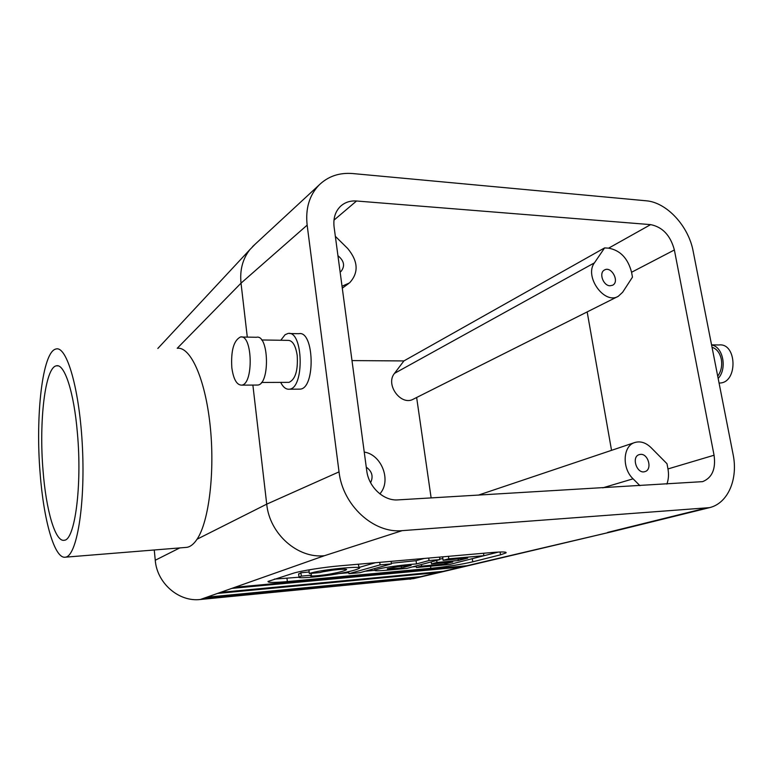 <?xml version="1.0" encoding="UTF-8"?>
<svg xmlns="http://www.w3.org/2000/svg" width="773" height="773" viewBox="0 0 773 773"><rect width="100%" height="100%" fill="white"/><g stroke="black" fill="none" stroke-linecap="round" stroke-linejoin="round"><path stroke-width="1.16" d="M43.027 470.361C38.892 421.507 45.037 367.61 56.313 365.832C64.401 363.233 74.005 391.93 77.416 433.238C82.218 485.753 74.865 540.201 64.294 540.25C55.241 542.443 46.013 509.909 43.027 470.361M154.262 549.99L155.257 560.251C156.987 583.286 178.892 602.128 200.333 599.49L413.787 578.581L612.197 531.669L709.498 507.648C728.002 503.31 738.273 479.076 733.094 454.389L693.159 251.244C688.579 226.054 666.635 202.265 646.093 200.787L352.73 173.548C339.26 172.456 327.994 176.331 318.93 185.172C309.287 195.395 305.364 208.72 307.152 225.136L339.038 471.868C342.661 505.291 373.62 533.621 402.211 530.645L709.498 507.648M255.187 244.162L249.872 249.621C242.654 258.926 239.698 270.106 241.021 283.16L247.292 337.115M40.148 473.472C35.297 415.777 42.428 351.686 55.927 349.019C66.855 345.328 79.812 390.017 82.469 448.069C85.252 506.112 76.624 556.241 65.454 557.169C54.554 559.43 43.655 520.258 40.148 473.472M307.152 225.136L241.021 283.16L177.22 348.294C190.322 346.352 205.038 378.161 210.053 424.667C215.155 471.086 209.039 521.504 197.067 539.206C193.82 544.095 190.4 546.811 186.786 547.352L185.578 547.458M323.761 571.643L333.289 570.068M311.374 575.199L310.591 575.624C308.823 576.668 322.756 575.441 331.24 573.837C339.308 572.31 344.333 570.957 346.304 569.788C349.444 568.242 328.139 570.01 319.867 572.58L309.345 573.527C319.703 569.624 364.779 565.421 359.261 568.3C355.532 570.329 346.198 572.522 331.269 574.861C316.138 577.122 297.19 578.639 299.006 577.151L301.315 576.107L311.374 575.199L311.152 573.363M309.345 573.527L308.929 570.107L311.287 569.469M301.315 576.107L300.91 572.745L309.161 572.01M358.266 564.222L359.194 567.778M298.649 574.155L300.91 572.745M348.932 573.682L380.084 564.889L391.438 563.884L359.918 572.677L348.932 573.682L348.671 571.662M391.351 563.256L416.058 560.676L424.164 558.454M416.512 563.923L429.044 560.551L439.885 559.584L406.888 568.387C394.481 569.401 373.601 571.817 374.963 570.3C377.504 568.155 401.931 564.879 416.512 563.923L416.058 560.676M429.044 560.551L428.696 558.058M439.885 559.584L439.528 557.111M430.194 562.174L431.237 562.077M439.798 558.966L442.881 558.695M443.113 560.299L448.784 558.802L483.888 555.69L449.635 564.474L416.376 567.517L421.643 566.126L444.91 564.01L452.765 561.981L431.498 563.894L436.967 562.454L458.331 560.531L467.713 558.106L443.113 560.299L442.639 557.053L443.818 556.734M359.145 567.401L375.417 562.715M498.392 552.067L468.138 559.729M298.938 577.238L274.338 579.122M416.241 566.57L412.386 566.918M374.944 570.329L365.165 571.218M348.807 572.706L339.212 573.576M500.527 554.811L472.757 561.816C461.239 564.483 447.267 566.648 430.861 568.31L287.363 581.576C274.135 582.736 267.69 582.687 268.018 581.441L293.334 573.237C300.745 570.841 323.587 567.208 340.236 565.797L492.101 552.511C502.276 551.68 506.914 551.806 506.035 552.888L500.527 554.811L500.092 551.999M337.946 255.708C344.188 260.839 345.212 266.076 341.019 271.439L340.13 272.057M356.537 200.999C350.198 200.565 344.855 202.342 340.487 206.323C335.26 211.502 333.124 218.382 334.091 226.953L366.731 470.641C368.605 487.096 383.698 501.117 397.95 499.889L702.618 481.647C712.146 477.772 715.962 468.969 714.059 455.229L674.375 249.969C670.471 235.446 662.558 227.001 650.624 224.624L356.537 200.999L333.975 220.141M335.347 236.335L347.676 248.481C358.257 261.293 358.875 272.763 349.531 282.889L342.033 286.232M610.081 285.778L612.641 285.218C619.965 281.681 611.317 265.661 604.438 270.028C598.582 272.84 603.24 285.875 610.081 285.778M608.622 248.162C620.265 250.297 627.918 258.327 631.57 272.26L632.469 277.13L622.652 292.242L618.265 296.31C604.409 304.949 583.982 276.348 594.447 262.839L604.602 247.901L608.622 248.162L650.624 224.624M604.602 247.901L403.883 360.933L394.51 373.359C384.964 384.635 401.264 406.511 413.565 399.042L617.849 296.513M403.883 360.933L351.986 360.585M220.45 592.389L217.464 593.442L438.223 572.522L443.132 571.363L220.45 592.389L231.803 588.388L461.655 566.976L466.853 565.749L235.002 587.258L231.803 588.388M438.117 571.836L438.223 572.522L420.686 576.677L206.826 597.2L204.024 598.186L416.029 577.779L420.686 576.677M415.942 577.131L416.029 577.779L409.912 579.228M461.549 566.232L461.655 566.976L443.132 571.363M231.823 367.697C233.436 379.166 236.683 384.983 241.572 385.138C253.824 384.635 252.616 333.772 240.432 336.999C233.697 340.487 230.837 350.72 231.823 367.697M256.51 385.07L257.641 385.06C270.173 384.558 268.965 334.062 256.501 337.27L241.717 337.028M261.622 339.965L288.01 340.371C292.552 340.4 295.624 345.425 297.209 355.435C298.107 370.47 295.383 379.446 289.015 382.355L287.952 382.364M289.585 333.53L298.755 333.704C314.292 329.965 315.713 388.577 300.098 389.138L298.697 389.138M280.792 340.255L285.092 334.709L287.942 333.501C303.277 329.742 304.697 388.655 289.286 389.206C286.01 389.524 283.14 387.244 280.686 382.384M252.877 385.089L266.724 504.151L339.038 471.868M719.934 383.012L719.064 383.012L719.934 383.012C738.041 382.548 736.959 342.584 718.909 344.971L711.556 344.845M718.165 378.451C727.461 368.711 723.016 346.517 711.585 344.98M370.596 482.7C373.514 476.497 372.074 471.327 366.267 467.172M379.939 493.937L380.838 492.681C391.215 479.289 381.021 454.427 364.247 452.079M235.002 587.258L324.467 555.7C297.74 558.744 269.545 533.921 266.724 504.151L197.067 539.206M717.721 376.171C721.19 371.34 722.378 365.668 721.296 359.165C719.837 352.807 716.745 348.836 712.03 347.232M640.575 454.369C648.392 453.587 652.538 469.694 644.982 471.598C637.01 474.554 630.981 456.891 639.174 454.63L640.575 454.369M666.867 484.082C668.577 479.492 668.945 474.448 667.969 468.94L667.002 463.732L651.059 447.625C645.774 442.543 640.315 440.861 634.662 442.562L478.255 495.164M639.938 485.666L633.077 478.816C621.753 468.264 622.874 445.924 634.662 442.562M466.853 565.749L611.849 531.747M587.171 311.915L611.54 450.34M416.647 397.506L431.131 497.938M401.545 567.952L411.13 565.372L397.593 566.686L387.263 568.793C386.432 569.411 394.848 568.542 401.545 567.952L401.313 566.28M380.084 564.889L379.746 562.338M391.438 563.884L391.09 561.353M444.91 564.01L444.726 562.705M431.498 563.894L431.218 561.903M436.967 562.454L436.677 560.444M458.331 560.531L458.099 558.966M448.784 558.802L448.427 556.338M483.888 555.69L483.521 553.265M416.376 567.517L416.154 565.913M421.643 566.126L421.411 564.512M179.751 547.922L155.257 560.251M472.303 558.763L472.757 561.816M286.976 578.33L287.363 581.576M430.561 566.223L430.861 568.31M631.57 272.26L674.375 249.969M394.51 373.359L594.447 262.839M204.024 598.186L200.333 599.49M217.464 593.442L206.826 597.2M324.467 555.7L402.211 530.645M667.969 468.94L714.059 455.229M602.766 487.85L633.077 478.816M607.597 532.423L704.551 508.45M58.091 365.871L56.313 365.832M249.872 249.621L157.847 348.468M186.786 547.352L65.454 557.169M298.6 573.808L299.006 577.151M374.731 568.542L374.963 570.3M506.035 552.888L505.948 552.328M348.507 283.633L342.294 288.184M318.93 185.172L252.597 246.558M241.572 385.138L257.641 385.06M289.015 382.355L261.525 382.451M300.098 389.138L289.286 389.206"/></g></svg>
